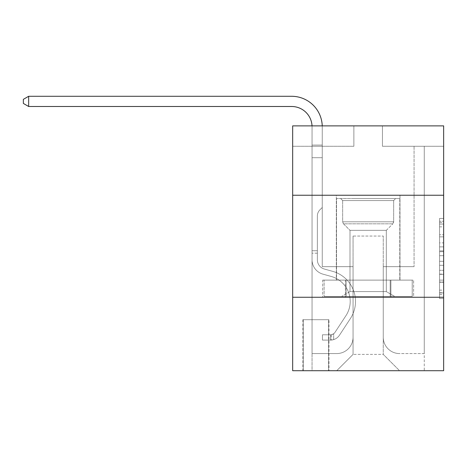 <?xml version="1.0" encoding="UTF-8"?>
<svg xmlns="http://www.w3.org/2000/svg" width="467" height="467" viewBox="0 0 467 467"><rect width="100%" height="100%" fill="white"/><g stroke="black" fill="none" stroke-linecap="round" stroke-linejoin="round"><path stroke-width="0.35" stroke-dasharray="2.33 1.75" d="M439.57 242.875L439.57 255.688L443.65 255.688L443.65 294.543L443.65 222.444L443.65 255.688L439.57 255.688L439.57 221.241L439.57 298.547L439.57 218.439L439.57 292.937L443.65 292.937L439.57 292.937L443.65 292.937L439.57 292.937L439.57 280.124L439.57 298.547L443.65 298.547L443.65 218.439L443.65 292.739L443.65 261.298L439.57 261.298L443.65 261.298L443.65 280.124L443.65 224.049L439.57 224.049L443.65 224.049L443.65 298.547L443.65 222.444L443.65 298.547L439.57 298.547L439.57 218.439L443.65 218.439L443.65 222.444L443.65 218.439L443.65 222.444L443.65 218.439L443.65 221.241L443.65 218.439L439.57 218.439L439.57 224.049L443.65 224.049L439.57 224.049L439.57 242.875L443.65 242.875M399.986 195.247L399.986 280.118L336.333 280.118L399.986 280.118L336.333 280.118L399.986 280.118L399.986 195.247L336.333 195.247L336.333 280.118L336.333 195.247L399.986 195.247M328.984 319.702L302.867 319.702L328.984 319.702L328.984 370.71L302.867 370.71L328.984 370.71M302.867 319.702L302.867 370.71M443.65 250.884L443.65 246.88L443.65 250.884L439.57 250.884L439.57 234.761L439.57 282.226L439.57 270.311L443.65 270.311L439.57 270.311L439.57 298.547L443.65 298.547L439.57 298.547L443.65 298.547L439.57 298.547L439.57 218.439L443.65 218.439L439.57 218.439L443.65 218.439L439.57 218.439L439.57 250.884L443.65 250.884M443.65 297.257L443.65 370.71L292.669 370.71L292.669 297.257L443.65 297.257L443.65 125.874L382.444 125.874L443.65 125.874L443.65 146.276L443.65 125.874L292.669 125.874L353.875 125.874L292.669 125.874L292.669 146.276L353.875 146.276L292.669 146.276L292.669 125.874L292.669 195.247L443.65 195.247L292.669 195.247L292.669 297.257L443.65 297.257L292.669 297.257M443.65 146.276L382.444 146.276L443.65 146.276M414.066 146.276L424.269 146.276L414.066 146.276L424.269 146.276L414.066 146.276L424.269 146.276L414.066 146.276L424.269 146.276L414.066 146.276L424.269 146.276L414.066 146.276L424.269 146.276L414.066 146.276L424.269 146.276L414.066 146.276L424.269 146.276L414.066 146.276L424.269 146.276L414.066 146.276L424.269 146.276L414.066 146.276L424.269 146.276L414.066 146.276L424.269 146.276L414.066 146.276L424.269 146.276L414.066 146.276L424.269 146.276L414.066 146.276L414.066 266.657L383.255 266.657L383.255 354.389L353.064 354.389L383.255 354.389L399.577 370.71L424.269 370.71L424.269 146.276L424.269 370.71L336.736 370.71L399.577 370.71L383.255 354.389L399.577 370.71L383.255 354.389L383.255 236.051L383.255 337.25A16.322 16.322 0 0 0 399.577 353.572L424.269 353.572L424.269 146.276L424.269 353.572L424.269 146.276L424.269 353.572L424.269 146.276L424.269 353.572L424.269 146.276L424.269 353.572L424.269 146.276L424.269 353.572L424.269 146.276L424.269 353.572L424.269 146.276L424.269 353.572L424.269 146.276L424.269 353.572L424.269 146.276L424.269 353.572L424.269 146.276L424.269 353.572L424.269 146.276L424.269 353.572L424.269 146.276L424.269 353.572L399.577 353.572A16.322 16.322 0 0 1 383.255 337.25A16.322 16.322 0 0 0 399.577 353.572A16.322 16.322 0 0 1 383.255 337.25A16.322 16.322 0 0 0 399.577 353.572A16.322 16.322 0 0 1 383.255 337.25A16.322 16.322 0 0 0 399.577 353.572A16.322 16.322 0 0 1 383.255 337.25A16.322 16.322 0 0 0 399.577 353.572A16.322 16.322 0 0 1 383.255 337.25A16.322 16.322 0 0 0 399.577 353.572A16.322 16.322 0 0 1 383.255 337.25A16.322 16.322 0 0 0 399.577 353.572A16.322 16.322 0 0 1 383.255 337.25A16.322 16.322 0 0 0 399.577 353.572A16.322 16.322 0 0 1 383.255 337.25A16.322 16.322 0 0 0 399.577 353.572A16.322 16.322 0 0 1 383.255 337.25A16.322 16.322 0 0 0 399.577 353.572A16.322 16.322 0 0 1 383.255 337.25A16.322 16.322 0 0 0 399.577 353.572A16.322 16.322 0 0 1 383.255 337.25A16.322 16.322 0 0 0 399.577 353.572A16.322 16.322 0 0 1 383.255 337.25A16.322 16.322 0 0 0 399.577 353.572A16.322 16.322 0 0 1 383.255 337.25L383.255 266.657L383.255 337.25L383.255 266.657L383.255 337.25L383.255 266.657L383.255 337.25L383.255 266.657L383.255 337.25L383.255 266.657L383.255 337.25L383.255 266.657L383.255 337.25L383.255 266.657L383.255 337.25L383.255 266.657L383.255 337.25L383.255 266.657L383.255 337.25L383.255 266.657L383.255 337.25L383.255 266.657L383.255 337.25L383.255 266.657L383.255 337.25L383.255 266.657L414.066 266.657L383.255 266.657L414.066 266.657L383.255 266.657L414.066 266.657L383.255 266.657L414.066 266.657L383.255 266.657L414.066 266.657L383.255 266.657L414.066 266.657L383.255 266.657L414.066 266.657L383.255 266.657L414.066 266.657L383.255 266.657L414.066 266.657L383.255 266.657L414.066 266.657L383.255 266.657L414.066 266.657L383.255 266.657L414.066 266.657L383.255 266.657L414.066 266.657L383.255 266.657L414.066 266.657L414.066 146.276M312.049 146.276L322.253 146.276L312.049 146.276L322.253 146.276L312.049 146.276L322.253 146.276L312.049 146.276L322.253 146.276L312.049 146.276L322.253 146.276L312.049 146.276L322.253 146.276L312.049 146.276L322.253 146.276L312.049 146.276L322.253 146.276L312.049 146.276L322.253 146.276L312.049 146.276L322.253 146.276L312.049 146.276L322.253 146.276L312.049 146.276L322.253 146.276L312.049 146.276L322.253 146.276L312.049 146.276L322.253 146.276L312.049 146.276L312.049 370.71L336.736 370.71L353.064 354.389L353.064 266.657L322.253 266.657L322.253 146.276L322.253 266.657L322.253 146.276L322.253 266.657L322.253 146.276L322.253 266.657L322.253 146.276L322.253 266.657L322.253 146.276L322.253 266.657L322.253 146.276L322.253 266.657L322.253 146.276L322.253 266.657L322.253 146.276L322.253 266.657L322.253 146.276L322.253 266.657L322.253 146.276L322.253 266.657L322.253 146.276L322.253 266.657L322.253 146.276L322.253 266.657L322.253 146.276L322.253 266.657L322.253 146.276L322.253 266.657L353.064 266.657L322.253 266.657L353.064 266.657L322.253 266.657L353.064 266.657L322.253 266.657L353.064 266.657L322.253 266.657L353.064 266.657L322.253 266.657L353.064 266.657L322.253 266.657L353.064 266.657L322.253 266.657L353.064 266.657L322.253 266.657L353.064 266.657L322.253 266.657L353.064 266.657L322.253 266.657L353.064 266.657L322.253 266.657L353.064 266.657L322.253 266.657L353.064 266.657L322.253 266.657L353.064 266.657L353.064 354.389L336.736 370.71L353.064 354.389L336.736 370.71L312.049 370.71L312.049 146.276L312.049 353.572L336.736 353.572A16.322 16.322 0 0 0 353.064 337.25L353.064 266.657L353.064 337.25A16.322 16.322 0 0 1 336.736 353.572A16.322 16.322 0 0 0 353.064 337.25A16.322 16.322 0 0 1 336.736 353.572A16.322 16.322 0 0 0 353.064 337.25A16.322 16.322 0 0 1 336.736 353.572A16.322 16.322 0 0 0 353.064 337.25A16.322 16.322 0 0 1 336.736 353.572A16.322 16.322 0 0 0 353.064 337.25A16.322 16.322 0 0 1 336.736 353.572A16.322 16.322 0 0 0 353.064 337.25A16.322 16.322 0 0 1 336.736 353.572A16.322 16.322 0 0 0 353.064 337.25A16.322 16.322 0 0 1 336.736 353.572A16.322 16.322 0 0 0 353.064 337.25A16.322 16.322 0 0 1 336.736 353.572A16.322 16.322 0 0 0 353.064 337.25A16.322 16.322 0 0 1 336.736 353.572A16.322 16.322 0 0 0 353.064 337.25A16.322 16.322 0 0 1 336.736 353.572A16.322 16.322 0 0 0 353.064 337.25A16.322 16.322 0 0 1 336.736 353.572A16.322 16.322 0 0 0 353.064 337.25A16.322 16.322 0 0 1 336.736 353.572A16.322 16.322 0 0 0 353.064 337.25A16.322 16.322 0 0 1 336.736 353.572L312.049 353.572L336.736 353.572L312.049 353.572L336.736 353.572L312.049 353.572L336.736 353.572L312.049 353.572L336.736 353.572L312.049 353.572L336.736 353.572L312.049 353.572L336.736 353.572L312.049 353.572L336.736 353.572L312.049 353.572L336.736 353.572L312.049 353.572L336.736 353.572L312.049 353.572L336.736 353.572L312.049 353.572L336.736 353.572L312.049 353.572L336.736 353.572L312.049 353.572L312.049 146.276M303.276 370.71L328.575 370.71L303.276 370.71L303.276 319.702L328.575 319.702L328.575 370.71L328.575 319.702L303.276 319.702L303.276 370.71M353.064 236.051L353.064 354.389L353.064 236.051L383.255 236.051L353.064 236.051M382.444 146.276L382.444 125.874L382.444 146.276M353.875 146.276L353.875 125.874L353.875 146.276M413.628 297.257L322.691 297.257L413.628 297.257L413.628 280.118L322.691 280.118L390.897 280.118L390.897 297.257L390.897 280.118L345.422 280.118L345.422 297.257L345.422 280.118L322.691 280.118L322.691 297.257L322.691 280.118L413.628 280.118L413.628 297.257M443.65 195.247L292.669 195.247M345.422 280.118L345.422 297.257L345.422 280.118M390.897 280.118L390.897 297.257L390.897 280.118M439.57 255.688L443.65 255.688L439.57 255.688M439.57 221.241L439.57 218.439L439.57 221.241L443.65 221.241L439.57 221.241M439.57 282.027L439.57 265.303L439.57 282.027L443.65 282.027L439.57 282.027M439.57 265.303L439.57 261.298L443.65 261.298L439.57 261.298L439.57 265.303L443.65 265.303L439.57 265.303M439.57 234.761L439.57 224.049L439.57 234.761L443.65 234.761L439.57 234.761M439.57 218.439L443.65 218.439L439.57 218.439L439.57 222.444L439.57 218.439L443.65 218.439M439.57 298.547L443.65 298.547L439.57 298.547L439.57 294.543L439.57 298.547M28.656 106.494L23.35 103.429L23.35 99.348L23.35 103.429L23.35 99.348L28.656 96.29L291.647 96.29L28.656 96.29L291.647 96.29L28.656 96.29L291.647 96.29L28.656 96.29L23.35 99.348L28.656 96.29L23.35 99.348L28.656 96.29L23.35 99.348L28.656 96.29L291.647 96.29A30.606 30.606 35.3 0 1 322.253 126.896L322.253 145.079L312.049 145.079L312.049 126.896L312.049 157.706L322.253 157.706L322.253 207.488L319.953 209.788A8.867 8.867 -144.7 0 0 317.356 216.058L317.356 259.804L317.356 216.058A8.867 8.867 35.3 0 1 319.953 209.788L322.253 207.488L322.253 157.706L322.253 207.488L319.953 209.788A8.867 8.867 -144.7 0 0 317.356 216.058L317.356 259.804A9.591 9.591 35.3 0 0 324.372 269.045A9.591 9.591 35.3 0 1 317.356 259.804A9.591 9.591 35.3 0 0 324.372 269.045A9.591 9.591 35.3 0 1 317.356 259.804L317.356 216.058A8.867 8.867 35.3 0 1 319.953 209.788L322.253 207.488L322.253 157.706L322.253 207.488L319.953 209.788L322.253 207.488L322.253 157.706L322.253 207.488L322.253 157.706L312.049 157.706L312.049 259.804A14.891 14.891 35.3 0 0 322.948 274.152A14.891 14.891 35.3 0 1 312.049 259.804A14.891 14.891 35.3 0 0 322.948 274.152A14.891 14.891 35.3 0 1 312.049 259.804L312.049 250.738L317.356 250.738L312.049 250.738L317.356 250.738L312.049 250.738L317.356 250.738L312.049 250.738L317.356 250.738L312.049 250.738L317.356 250.738L312.049 250.738L317.356 250.738L317.356 259.804A9.591 9.591 35.3 0 0 324.372 269.045A9.591 9.591 35.3 0 1 317.356 259.804L317.356 250.738L317.356 259.804A9.591 9.591 35.3 0 0 324.372 269.045A9.591 9.591 35.3 0 1 317.356 259.804A9.591 9.591 35.3 0 0 324.372 269.045A9.591 9.591 35.3 0 1 317.356 259.804L317.356 250.738L317.356 259.804A9.591 9.591 35.3 0 0 324.372 269.045A9.591 9.591 35.3 0 1 317.356 259.804L317.356 250.738L317.356 259.804A9.591 9.591 35.3 0 0 324.372 269.045A9.591 9.591 35.3 0 1 317.356 259.804A9.591 9.591 35.3 0 0 324.372 269.045A9.591 9.591 35.3 0 1 317.356 259.804L317.356 250.738L317.356 259.804A9.591 9.591 35.3 0 0 324.372 269.045A9.591 9.591 35.3 0 1 317.356 259.804L317.356 250.738L317.356 259.804A9.591 9.591 35.3 0 0 324.372 269.045A9.591 9.591 35.3 0 1 317.356 259.804A9.591 9.591 35.3 0 0 324.372 269.045A9.591 9.591 35.3 0 1 317.356 259.804L317.356 250.738L317.356 259.804A9.591 9.591 35.3 0 0 324.372 269.045A9.591 9.591 35.3 0 1 317.356 259.804L317.356 250.738L317.356 259.804A9.591 9.591 35.3 0 0 324.372 269.045A9.591 9.591 35.3 0 1 317.356 259.804A9.591 9.591 35.3 0 0 324.372 269.045A9.591 9.591 35.3 0 1 317.356 259.804L317.356 250.738L317.356 259.804A9.591 9.591 -144.7 0 0 324.372 269.045L332.673 271.356L324.372 269.045A9.591 9.591 35.3 0 1 317.356 259.804A9.591 9.591 -144.7 0 0 324.372 269.045L332.673 271.356L324.372 269.045A9.591 9.591 35.3 0 1 317.356 259.804A9.591 9.591 -144.7 0 0 324.372 269.045L332.673 271.356L324.372 269.045A9.591 9.591 35.3 0 1 317.356 259.804L317.356 250.738L317.356 259.804A9.591 9.591 -144.7 0 0 324.372 269.045L332.673 271.356L324.372 269.045A9.591 9.591 35.3 0 1 317.356 259.804A9.591 9.591 -144.7 0 0 324.372 269.045L332.673 271.356L324.372 269.045A9.591 9.591 35.3 0 1 317.356 259.804A9.591 9.591 -144.7 0 0 324.372 269.045L332.673 271.356L324.372 269.045A9.591 9.591 35.3 0 1 317.356 259.804L317.356 250.738L317.356 259.804A9.591 9.591 -144.7 0 0 324.372 269.045L332.673 271.356L324.372 269.045A9.591 9.591 35.3 0 1 317.356 259.804A9.591 9.591 -144.7 0 0 324.372 269.045L332.673 271.356L324.372 269.045A9.591 9.591 35.3 0 1 317.356 259.804A9.591 9.591 -144.7 0 0 324.372 269.045L332.673 271.356L324.372 269.045A9.591 9.591 35.3 0 1 317.356 259.804L317.356 250.738L317.356 259.804A9.591 9.591 -144.7 0 0 324.372 269.045L332.673 271.356A31.219 31.219 -144.7 0 1 350.396 318.552A31.219 31.219 -144.7 0 0 332.673 271.356L324.372 269.045L332.673 271.356A31.219 31.219 -144.7 0 1 350.396 318.552A31.219 31.219 -144.7 0 0 332.673 271.356A31.219 31.219 -144.7 0 1 350.396 318.552A31.219 31.219 -144.7 0 0 332.673 271.356L324.372 269.045L332.673 271.356A31.219 31.219 -144.7 0 1 350.396 318.552A31.219 31.219 -144.7 0 0 332.673 271.356L324.372 269.045A9.591 9.591 35.3 0 1 317.356 259.804A9.591 9.591 -144.7 0 0 324.372 269.045L332.673 271.356A31.219 31.219 -144.7 0 1 350.396 318.552A31.219 31.219 -144.7 0 0 332.673 271.356A31.219 31.219 -144.7 0 1 350.396 318.552A31.219 31.219 -144.7 0 0 332.673 271.356L324.372 269.045L332.673 271.356A31.219 31.219 -144.7 0 1 350.396 318.552A31.219 31.219 -144.7 0 0 332.673 271.356L324.372 269.045L332.673 271.356A31.219 31.219 -144.7 0 1 350.396 318.552A31.219 31.219 -144.7 0 0 332.673 271.356A31.219 31.219 -144.7 0 1 350.396 318.552A31.219 31.219 -144.7 0 0 332.673 271.356L324.372 269.045A9.591 9.591 35.3 0 1 317.356 259.804A9.591 9.591 -144.7 0 0 324.372 269.045L332.673 271.356A31.219 31.219 -144.7 0 1 350.396 318.552A31.219 31.219 -144.7 0 0 332.673 271.356L324.372 269.045L332.673 271.356A31.219 31.219 -144.7 0 1 350.396 318.552A31.219 31.219 -144.7 0 0 332.673 271.356A31.219 31.219 -144.7 0 1 350.396 318.552A31.219 31.219 -144.7 0 0 332.673 271.356L324.372 269.045L332.673 271.356A31.219 31.219 -144.7 0 1 350.396 318.552A31.219 31.219 -144.7 0 0 332.673 271.356L324.372 269.045A9.591 9.591 36 0 1 317.356 259.804L317.356 250.738L317.356 259.804A9.591 9.591 -144.7 0 0 324.372 269.045L332.673 271.356A31.219 31.219 -144.7 0 1 350.396 318.552A31.219 31.219 -144.7 0 0 332.673 271.356A31.219 31.219 35.3 0 1 350.396 318.552L339.456 335.224L350.396 318.552A31.219 31.219 -144.7 0 0 332.673 271.356A31.219 31.219 35.3 0 1 350.396 318.552L339.456 335.224L350.396 318.552A31.219 31.219 -144.7 0 0 332.673 271.356L324.372 269.045L332.673 271.356A31.219 31.219 35.3 0 1 350.396 318.552L339.456 335.224L350.396 318.552A31.219 31.219 -144.7 0 0 332.673 271.356A31.219 31.219 35.3 0 1 350.396 318.552L339.456 335.224L350.396 318.552A31.219 31.219 -144.7 0 0 332.673 271.356A31.219 31.219 35.3 0 1 350.396 318.552L339.456 335.224L350.396 318.552A31.219 31.219 -144.7 0 0 332.673 271.356L324.372 269.045L332.673 271.356A31.219 31.219 35.3 0 1 350.396 318.552L339.456 335.224L350.396 318.552A31.219 31.219 -144.7 0 0 332.673 271.356A31.219 31.219 35.3 0 1 350.396 318.552L339.456 335.224L350.396 318.552A31.219 31.219 -144.7 0 0 332.673 271.356A31.219 31.219 35.3 0 1 350.396 318.552L339.456 335.224L350.396 318.552A31.219 31.219 -144.7 0 0 332.673 271.356L324.372 269.045A9.591 9.591 36 0 1 317.356 259.804A9.591 9.591 -144 0 0 324.372 269.045L332.673 271.356A31.219 31.219 35.3 0 1 350.396 318.552L339.456 335.224A10.811 10.811 35.3 0 1 333.677 339.602C330.537 340.268 330.537 340.268 333.677 339.602C330.537 340.268 330.537 340.268 333.677 339.602A10.811 10.811 -144.7 0 0 339.456 335.224L350.396 318.552A31.219 31.219 -144.7 0 0 332.673 271.356A31.219 31.219 35.3 0 1 350.396 318.552L339.456 335.224A10.811 10.811 -144.7 0 1 330.618 340.104A10.811 10.811 -144.7 0 0 339.456 335.224A10.811 10.811 35.3 0 1 333.677 339.602C330.537 340.268 330.537 340.268 333.677 339.602C330.537 340.268 330.537 340.268 333.677 339.602A10.811 10.811 -144.7 0 0 339.456 335.224L350.396 318.552L339.456 335.224A10.811 10.811 -144.7 0 1 330.618 340.104A10.811 10.811 -144.7 0 0 339.456 335.224A10.811 10.811 35.3 0 1 333.677 339.602C330.537 340.268 330.537 340.268 333.677 339.602C330.537 340.268 330.537 340.268 333.677 339.602A10.811 10.811 -144.7 0 0 339.456 335.224L350.396 318.552L339.456 335.224A10.811 10.811 -144.7 0 1 330.618 340.104A10.811 10.811 -144.7 0 0 339.456 335.224A10.811 10.811 35.3 0 1 333.677 339.602C330.537 340.268 330.537 340.268 333.677 339.602C330.537 340.268 330.537 340.268 333.677 339.602A10.811 10.811 -144.7 0 0 339.456 335.224L350.396 318.552A31.219 31.219 -144.7 0 0 332.673 271.356A31.219 31.219 35.3 0 1 350.396 318.552L339.456 335.224A10.811 10.811 -144.7 0 1 330.618 340.104A10.811 10.811 -144.7 0 0 339.456 335.224A10.811 10.811 35.3 0 1 333.677 339.602C330.537 340.268 330.537 340.268 333.677 339.602C330.537 340.268 330.537 340.268 333.677 339.602A10.811 10.811 -144.7 0 0 339.456 335.224L350.396 318.552L339.456 335.224A10.811 10.811 -144.7 0 1 330.618 340.104A10.811 10.811 -144.7 0 0 339.456 335.224A10.811 10.811 35.3 0 1 333.677 339.602C330.537 340.268 330.537 340.268 333.677 339.602C330.537 340.268 330.537 340.268 333.677 339.602A10.811 10.811 -144.7 0 0 339.456 335.224L350.396 318.552L339.456 335.224A10.811 10.811 -144.7 0 1 330.618 340.104A10.811 10.811 -144.7 0 0 339.456 335.224A10.811 10.811 35.3 0 1 333.677 339.602C330.537 340.268 330.537 340.268 333.677 339.602C330.537 340.268 330.537 340.268 333.677 339.602A10.811 10.811 -144.7 0 0 339.456 335.224L350.396 318.552A31.219 31.219 -144.7 0 0 332.673 271.356L324.372 269.045L332.673 271.356A31.219 31.219 35.3 0 1 350.396 318.552L339.456 335.224A10.811 10.811 -144.7 0 1 330.618 340.104A10.811 10.811 -144.7 0 0 339.456 335.224A10.811 10.811 35.3 0 1 333.677 339.602C330.537 340.268 330.537 340.268 333.677 339.602C330.537 340.268 330.537 340.268 333.677 339.602A10.811 10.811 -144.7 0 0 339.456 335.224L350.396 318.552L339.456 335.224A10.811 10.811 -144.7 0 1 330.618 340.104A10.811 10.811 -144.7 0 0 339.456 335.224A10.811 10.811 35.3 0 1 333.677 339.602C330.537 340.268 330.537 340.268 333.677 339.602C330.537 340.268 330.537 340.268 333.677 339.602A10.811 10.811 -144.7 0 0 339.456 335.224L350.396 318.552L339.456 335.224A10.811 10.811 -144.7 0 1 330.618 340.104A10.811 10.811 -144.7 0 0 339.456 335.224A10.811 10.811 35.3 0 1 333.677 339.602C330.537 340.268 330.537 340.268 333.677 339.602C330.537 340.268 330.537 340.268 333.677 339.602A10.811 10.811 -144.7 0 0 339.456 335.224L350.396 318.552A31.219 31.219 -144 0 0 332.673 271.356A31.219 31.219 35.3 0 1 350.396 318.552L339.456 335.224A10.811 10.811 -144.7 0 1 330.618 340.104A10.811 10.811 -144.7 0 0 339.456 335.224A10.811 10.811 35.3 0 1 333.677 339.602C330.537 340.268 330.537 340.268 333.677 339.602C330.537 340.268 330.537 340.268 333.677 339.602A10.811 10.811 -144.7 0 0 339.456 335.224L350.396 318.552L339.456 335.224A10.811 10.811 -144.7 0 1 330.618 340.104A10.811 10.811 -144.7 0 0 339.456 335.224A10.811 10.811 35.3 0 1 333.677 339.602C330.537 340.268 330.537 340.268 333.677 339.602C330.537 340.268 330.537 340.268 333.677 339.602A10.811 10.811 -144.7 0 0 339.456 335.224L350.396 318.552L339.456 335.224A10.811 10.811 -144.7 0 1 330.618 340.104A10.811 10.811 -144.7 0 0 339.456 335.224A10.811 10.811 35.3 0 1 333.677 339.602C330.537 340.268 330.537 340.268 333.677 339.602C330.537 340.268 330.537 340.268 333.677 339.602A10.811 10.811 -144.7 0 0 339.456 335.224L350.396 318.552A31.219 31.219 -144 0 0 332.673 271.356A31.219 31.219 36 0 1 350.396 318.552L339.456 335.224A10.811 10.811 -144.7 0 1 330.618 340.104A10.811 10.811 -144.7 0 0 339.456 335.224A10.811 10.811 36 0 1 333.677 339.602C330.537 340.268 330.537 340.268 333.677 339.602C330.537 340.268 330.537 340.268 333.677 339.602A10.811 10.811 -144 0 0 339.456 335.224L350.396 318.552L339.456 335.224A10.811 10.811 -144 0 1 330.618 340.104L322.458 340.104L330.618 340.104A10.811 10.811 -144 0 0 339.456 335.224L350.396 318.552A31.219 31.219 -144 0 0 332.673 271.356L324.372 269.045A9.591 9.591 36 0 1 317.356 259.804L317.356 250.738L317.356 253.19L317.356 250.738L312.049 250.738L312.049 259.804A14.891 14.891 35.3 0 0 322.948 274.152A14.891 14.891 35.3 0 1 312.049 259.804L312.049 253.19L312.049 259.804A14.891 14.891 35.3 0 0 322.948 274.152A14.891 14.891 35.3 0 1 312.049 259.804A14.891 14.891 35.3 0 0 322.948 274.152A14.891 14.891 35.3 0 1 312.049 259.804A14.891 14.891 35.3 0 0 322.948 274.152A14.891 14.891 35.3 0 1 312.049 259.804A14.891 14.891 35.3 0 0 322.948 274.152A14.891 14.891 35.3 0 1 312.049 259.804A14.891 14.891 35.3 0 0 322.948 274.152A14.891 14.891 35.3 0 1 312.049 259.804A14.891 14.891 35.3 0 0 322.948 274.152A14.891 14.891 35.3 0 1 312.049 259.804A14.891 14.891 35.3 0 0 322.948 274.152A14.891 14.891 35.3 0 1 312.049 259.804A14.891 14.891 35.3 0 0 322.948 274.152A14.891 14.891 35.3 0 1 312.049 259.804A14.891 14.891 35.3 0 0 322.948 274.152A14.891 14.891 35.3 0 1 312.049 259.804A14.891 14.891 35.3 0 0 322.948 274.152A14.891 14.891 35.3 0 1 312.049 259.804A14.891 14.891 35.3 0 0 322.948 274.152A14.891 14.891 35.3 0 1 312.049 259.804A14.891 14.891 -144.7 0 0 322.948 274.152L331.249 276.464L322.948 274.152A14.891 14.891 35.3 0 1 312.049 259.804A14.891 14.891 -144.7 0 0 322.948 274.152L331.249 276.464L322.948 274.152A14.891 14.891 35.3 0 1 312.049 259.804A14.891 14.891 -144.7 0 0 322.948 274.152L331.249 276.464L322.948 274.152A14.891 14.891 35.3 0 1 312.049 259.804A14.891 14.891 -144.7 0 0 322.948 274.152L331.249 276.464A25.913 25.913 -144.7 0 1 345.959 315.639A25.913 25.913 -144.7 0 0 331.249 276.464A25.913 25.913 -144.7 0 1 345.959 315.639A25.913 25.913 -144.7 0 0 331.249 276.464L322.948 274.152L331.249 276.464A25.913 25.913 -144.7 0 1 345.959 315.639A25.913 25.913 -144.7 0 0 331.249 276.464L322.948 274.152L331.249 276.464A25.913 25.913 -144.7 0 1 345.959 315.639A25.913 25.913 -144.7 0 0 331.249 276.464A25.913 25.913 -144.7 0 1 345.959 315.639A25.913 25.913 -144.7 0 0 331.249 276.464L322.948 274.152L331.249 276.464A25.913 25.913 -144.7 0 1 345.959 315.639A25.913 25.913 -144.7 0 0 331.249 276.464L322.948 274.152L331.249 276.464A25.913 25.913 -144.7 0 1 345.959 315.639A25.913 25.913 -144.7 0 0 331.249 276.464A25.913 25.913 -144.7 0 1 345.959 315.639A25.913 25.913 -144.7 0 0 331.249 276.464L322.948 274.152L331.249 276.464A25.913 25.913 -144.7 0 1 345.959 315.639A25.913 25.913 -144.7 0 0 331.249 276.464L322.948 274.152L331.249 276.464A25.913 25.913 -144.7 0 1 345.959 315.639A25.913 25.913 -144.7 0 0 331.249 276.464A25.913 25.913 -144.7 0 1 345.959 315.639A25.913 25.913 -144.7 0 0 331.249 276.464L322.948 274.152L331.249 276.464A25.913 25.913 -144.7 0 1 345.959 315.639A25.913 25.913 -144.7 0 0 331.249 276.464L322.948 274.152L331.249 276.464A25.913 25.913 -144.7 0 1 345.959 315.639A25.913 25.913 -144.7 0 0 331.249 276.464A25.913 25.913 -144.7 0 1 345.959 315.639A25.913 25.913 -144.7 0 0 331.249 276.464L322.948 274.152L331.249 276.464A25.913 25.913 35.3 0 1 345.959 315.639L335.02 332.311L345.959 315.639A25.913 25.913 -144.7 0 0 331.249 276.464A25.913 25.913 35.3 0 1 345.959 315.639L335.02 332.311L345.959 315.639A25.913 25.913 -144.7 0 0 331.249 276.464A25.913 25.913 35.3 0 1 345.959 315.639L335.02 332.311L345.959 315.639A25.913 25.913 -144.7 0 0 331.249 276.464L322.948 274.152L331.249 276.464A25.913 25.913 35.3 0 1 345.959 315.639L335.02 332.311L345.959 315.639A25.913 25.913 -144.7 0 0 331.249 276.464A25.913 25.913 35.3 0 1 345.959 315.639L335.02 332.311L345.959 315.639A25.913 25.913 -144.7 0 0 331.249 276.464A25.913 25.913 35.3 0 1 345.959 315.639L335.02 332.311L345.959 315.639A25.913 25.913 -144.7 0 0 331.249 276.464A25.913 25.913 35.3 0 1 345.959 315.639L335.02 332.311L345.959 315.639A25.913 25.913 -144.7 0 0 331.249 276.464A25.913 25.913 35.3 0 1 345.959 315.639L335.02 332.311L345.959 315.639A25.913 25.913 -144.7 0 0 331.249 276.464A25.913 25.913 35.3 0 1 345.959 315.639L335.02 332.311A5.511 5.511 35.3 0 1 333.677 333.73C330.589 335.148 330.589 335.148 333.677 333.73C330.589 335.148 330.589 335.148 333.677 333.73A5.511 5.511 -144.7 0 0 335.02 332.311L345.959 315.639A25.913 25.913 -144.7 0 0 331.249 276.464A25.913 25.913 35.3 0 1 345.959 315.639L335.02 332.311A5.511 5.511 -144.7 0 1 330.618 334.798A5.511 5.511 -144.7 0 0 335.02 332.311A5.511 5.511 35.3 0 1 333.677 333.73C330.589 335.148 330.589 335.148 333.677 333.73C330.589 335.148 330.589 335.148 333.677 333.73A5.511 5.511 -144.7 0 0 335.02 332.311L345.959 315.639L335.02 332.311A5.511 5.511 -144.7 0 1 330.618 334.798A5.511 5.511 -144.7 0 0 335.02 332.311A5.511 5.511 35.3 0 1 333.677 333.73C330.589 335.148 330.589 335.148 333.677 333.73C330.589 335.148 330.589 335.148 333.677 333.73A5.511 5.511 -144.7 0 0 335.02 332.311L345.959 315.639L335.02 332.311A5.511 5.511 -144.7 0 1 330.618 334.798A5.511 5.511 -144.7 0 0 335.02 332.311A5.511 5.511 35.3 0 1 333.677 333.73C330.589 335.148 330.589 335.148 333.677 333.73C330.589 335.148 330.589 335.148 333.677 333.73A5.511 5.511 -144.7 0 0 335.02 332.311L345.959 315.639A25.913 25.913 -144.7 0 0 331.249 276.464A25.913 25.913 35.3 0 1 345.959 315.639L335.02 332.311A5.511 5.511 -144.7 0 1 330.618 334.798A5.511 5.511 -144.7 0 0 335.02 332.311A5.511 5.511 35.3 0 1 333.677 333.73C330.589 335.148 330.589 335.148 333.677 333.73C330.589 335.148 330.589 335.148 333.677 333.73A5.511 5.511 -144.7 0 0 335.02 332.311L345.959 315.639L335.02 332.311A5.511 5.511 -144.7 0 1 330.618 334.798A5.511 5.511 -144.7 0 0 335.02 332.311A5.511 5.511 35.3 0 1 333.677 333.73C330.589 335.148 330.589 335.148 333.677 333.73C330.589 335.148 330.589 335.148 333.677 333.73A5.511 5.511 -144.7 0 0 335.02 332.311L345.959 315.639L335.02 332.311A5.511 5.511 -144.7 0 1 330.618 334.798A5.511 5.511 -144.7 0 0 335.02 332.311A5.511 5.511 35.3 0 1 333.677 333.73C330.589 335.148 330.589 335.148 333.677 333.73C330.589 335.148 330.589 335.148 333.677 333.73A5.511 5.511 -144.7 0 0 335.02 332.311L345.959 315.639A25.913 25.913 -144.7 0 0 331.249 276.464A25.913 25.913 35.3 0 1 345.959 315.639L335.02 332.311A5.511 5.511 -144.7 0 1 330.618 334.798A5.511 5.511 -144.7 0 0 335.02 332.311A5.511 5.511 35.3 0 1 333.677 333.73C330.589 335.148 330.589 335.148 333.677 333.73C330.589 335.148 330.589 335.148 333.677 333.73A5.511 5.511 -144.7 0 0 335.02 332.311L345.959 315.639L335.02 332.311A5.511 5.511 -144.7 0 1 330.618 334.798A5.511 5.511 -144.7 0 0 335.02 332.311A5.511 5.511 35.3 0 1 333.677 333.73C330.589 335.148 330.589 335.148 333.677 333.73C330.589 335.148 330.589 335.148 333.677 333.73A5.511 5.511 -144.7 0 0 335.02 332.311L345.959 315.639L335.02 332.311A5.511 5.511 -144.7 0 1 330.618 334.798A5.511 5.511 -144.7 0 0 335.02 332.311A5.511 5.511 35.3 0 1 333.677 333.73C330.589 335.148 330.589 335.148 333.677 333.73C330.589 335.148 330.589 335.148 333.677 333.73A5.511 5.511 -144.7 0 0 335.02 332.311L345.959 315.639A25.913 25.913 -144 0 0 331.249 276.464A25.913 25.913 35.3 0 1 345.959 315.639L335.02 332.311A5.511 5.511 -144.7 0 1 330.618 334.798A5.511 5.511 -144.7 0 0 335.02 332.311A5.511 5.511 35.3 0 1 333.677 333.73C330.589 335.148 330.589 335.148 333.677 333.73C330.589 335.148 330.589 335.148 333.677 333.73A5.511 5.511 -144.7 0 0 335.02 332.311L345.959 315.639L335.02 332.311A5.511 5.511 -144.7 0 1 330.618 334.798A5.511 5.511 -144.7 0 0 335.02 332.311A5.511 5.511 35.3 0 1 333.677 333.73C330.589 335.148 330.589 335.148 333.677 333.73C330.589 335.148 330.589 335.148 333.677 333.73A5.511 5.511 -144.7 0 0 335.02 332.311L345.959 315.639L335.02 332.311A5.511 5.511 -144.7 0 1 330.618 334.798A5.511 5.511 -144.7 0 0 335.02 332.311A5.511 5.511 35.3 0 1 333.677 333.73C330.589 335.148 330.589 335.148 333.677 333.73C330.589 335.148 330.589 335.148 333.677 333.73A5.511 5.511 -144.7 0 0 335.02 332.311L345.959 315.639L335.02 332.311A5.511 5.511 -144.7 0 1 330.618 334.798A5.511 5.511 -144.7 0 0 335.02 332.311A5.511 5.511 36 0 1 333.677 333.73A5.511 5.511 -144 0 0 335.02 332.311L345.959 315.639L335.02 332.311A5.511 5.511 -144 0 1 330.618 334.798L322.458 334.798L322.458 340.104L322.458 334.798L330.618 334.798L330.618 340.104L322.458 340.104L330.618 340.104L330.618 334.798L322.458 334.798L322.458 340.104L322.458 334.798L330.618 334.798L330.618 340.104L322.458 340.104L330.618 340.104L330.618 334.798L322.458 334.798L322.458 340.104L322.458 334.798L330.618 334.798L330.618 340.104L322.458 340.104L330.618 340.104L330.618 334.798L322.458 334.798L322.458 340.104L322.458 334.798L330.618 334.798L330.618 340.104L322.458 340.104L330.618 340.104L330.618 334.798L322.458 334.798L322.458 340.104L322.458 334.798L330.618 334.798L330.618 340.104L322.458 340.104L330.618 340.104L330.618 334.798L322.458 334.798L322.458 340.104L322.458 334.798L330.618 334.798L330.618 340.104L322.458 340.104L330.618 340.104L330.618 334.798L322.458 334.798L322.458 340.104L322.458 334.798L330.618 334.798L330.618 340.104L322.458 340.104L330.618 340.104L330.618 334.798L322.458 334.798L322.458 340.104L322.458 334.798L330.618 334.798L330.618 340.104L322.458 340.104L330.618 340.104L330.618 334.798L322.458 334.798L322.458 340.104L322.458 334.798L330.618 334.798L330.618 340.104L322.458 340.104L330.618 340.104L330.618 334.798L322.458 334.798L322.458 340.104L322.458 334.798L330.618 334.798L330.618 340.104L322.458 340.104L330.618 340.104L330.618 334.798L322.458 334.798L322.458 340.104L322.458 334.798L330.618 334.798L330.618 340.104L322.458 340.104L330.618 340.104L330.618 334.798L322.458 334.798L322.458 340.104L322.458 334.798L330.618 334.798L330.618 340.104L322.458 340.104L330.618 340.104L330.618 334.798L322.458 334.798L322.458 340.104L322.458 334.798L330.618 334.798L330.618 340.104L322.458 340.104L330.618 340.104L330.618 334.798L322.458 334.798L330.618 334.798L330.618 340.104L330.618 334.798A5.511 5.511 -144 0 0 335.02 332.311L345.959 315.639A25.913 25.913 -144 0 0 331.249 276.464L322.948 274.152A14.891 14.891 35.3 0 1 312.049 259.804L312.049 126.896A20.402 20.402 -144 0 0 291.647 106.494L28.656 106.494L28.656 96.29L291.647 96.29A30.606 30.606 36 0 1 322.253 126.896L322.253 157.706L312.049 157.706L312.049 126.896A20.402 20.402 -144 0 0 291.647 106.494L28.656 106.494L23.35 103.429L23.35 99.348L23.35 103.429L28.656 106.494L28.656 96.29L291.647 96.29A30.606 30.606 36 0 1 322.253 126.896L322.253 145.079L312.049 145.079L312.049 157.706L312.049 145.079L322.253 145.079L322.253 207.488L319.953 209.788A8.867 8.867 -144 0 0 317.356 216.058A8.867 8.867 36 0 1 319.953 209.788L322.253 207.488L322.253 157.706L312.049 157.706L312.049 126.896A20.402 20.402 -144.7 0 0 291.647 106.494L28.656 106.494L23.35 103.429L23.35 99.348L28.656 96.29L28.656 106.494L28.656 96.29L23.35 99.348L23.35 103.429L28.656 106.494L23.35 103.429L23.35 99.348L28.656 96.29L291.647 96.29A30.606 30.606 35.3 0 1 322.253 126.896L322.253 145.079L312.049 145.079L312.049 126.896A20.402 20.402 -144.7 0 0 291.647 106.494L28.656 106.494L28.656 96.29L291.647 96.29A30.606 30.606 35.3 0 1 322.253 126.896L322.253 157.706L322.253 145.079L312.049 145.079L312.049 157.706L312.049 145.079L322.253 145.079L322.253 157.706L312.049 157.706L312.049 126.896A20.402 20.402 -144.7 0 0 291.647 106.494L28.656 106.494L23.35 103.429L28.656 106.494L28.656 96.29L28.656 106.494L23.35 103.429L23.35 99.348L23.35 103.429L28.656 106.494L28.656 96.29L23.35 99.348L28.656 96.29L291.647 96.29A30.606 30.606 35.3 0 1 322.253 126.896L322.253 145.079L312.049 145.079L312.049 126.896A20.402 20.402 -144.7 0 0 291.647 106.494L28.656 106.494L23.35 103.429L23.35 99.348L23.35 103.429L28.656 106.494L28.656 96.29L291.647 96.29A30.606 30.606 35.3 0 1 322.253 126.896L322.253 207.488L319.953 209.788A8.867 8.867 -144.7 0 0 317.356 216.058A8.867 8.867 35.3 0 1 319.953 209.788L322.253 207.488L322.253 157.706L312.049 157.706L312.049 145.079L312.049 157.706L312.049 145.079L322.253 145.079L312.049 145.079L312.049 126.896A20.402 20.402 -144.7 0 0 291.647 106.494L28.656 106.494L23.35 103.429L23.35 99.348L28.656 96.29L28.656 106.494L28.656 96.29L23.35 99.348L23.35 103.429L28.656 106.494L23.35 103.429L23.35 99.348L28.656 96.29L291.647 96.29A30.606 30.606 35.3 0 1 322.253 126.896L322.253 157.706L322.253 145.079L312.049 145.079L312.049 126.896A20.402 20.402 -144.7 0 0 291.647 106.494L28.656 106.494L28.656 96.29L291.647 96.29A30.606 30.606 35.3 0 1 322.253 126.896L322.253 157.706L312.049 157.706L312.049 145.079L312.049 157.706L312.049 145.079L322.253 145.079L312.049 145.079L312.049 126.896A20.402 20.402 -144.7 0 0 291.647 106.494L28.656 106.494L23.35 103.429L28.656 106.494L28.656 96.29L28.656 106.494L23.35 103.429L23.35 99.348L23.35 103.429L28.656 106.494L28.656 96.29L23.35 99.348L28.656 96.29L291.647 96.29A30.606 30.606 35.3 0 1 322.253 126.896L322.253 207.488L319.953 209.788A8.867 8.867 -144.7 0 0 317.356 216.058A8.867 8.867 35.3 0 1 319.953 209.788L322.253 207.488L322.253 157.706L312.049 157.706L312.049 126.896A20.402 20.402 -144.7 0 0 291.647 106.494L28.656 106.494L23.35 103.429L23.35 99.348L23.35 103.429L28.656 106.494L28.656 96.29L291.647 96.29A30.606 30.606 35.3 0 1 322.253 126.896L322.253 145.079L312.049 145.079L312.049 157.706L312.049 145.079L322.253 145.079L322.253 157.706L322.253 145.079L312.049 145.079L312.049 126.896A20.402 20.402 -144.7 0 0 291.647 106.494L28.656 106.494L23.35 103.429L23.35 99.348L28.656 96.29L28.656 106.494L28.656 96.29L23.35 99.348L23.35 103.429L28.656 106.494L23.35 103.429L23.35 99.348L28.656 96.29L291.647 96.29A30.606 30.606 35.3 0 1 322.253 126.896L322.253 157.706L312.049 157.706L312.049 126.896A20.402 20.402 -144.7 0 0 291.647 106.494L28.656 106.494L28.656 96.29L291.647 96.29A30.606 30.606 35.3 0 1 322.253 126.896L322.253 145.079L312.049 145.079L312.049 157.706L312.049 145.079L322.253 145.079L322.253 207.488L319.953 209.788A8.867 8.867 -144.7 0 0 317.356 216.058A8.867 8.867 35.3 0 1 319.953 209.788L322.253 207.488L322.253 157.706L312.049 157.706L312.049 259.804A14.891 14.891 -144 0 0 322.948 274.152A14.891 14.891 36 0 1 312.049 259.804L312.049 157.706L312.049 259.804A14.891 14.891 -144.7 0 0 322.948 274.152A14.891 14.891 36 0 1 312.049 259.804L312.049 157.706L312.049 259.804A14.891 14.891 -144.7 0 0 322.948 274.152A14.891 14.891 36 0 1 312.049 259.804L312.049 157.706L312.049 259.804A14.891 14.891 -144.7 0 0 322.948 274.152L331.249 276.464L322.948 274.152A14.891 14.891 35.3 0 1 312.049 259.804L312.049 157.706L322.253 157.706L322.253 145.079L312.049 145.079L312.049 126.896A20.402 20.402 -144.7 0 0 291.647 106.494L28.656 106.494L28.656 96.29L23.35 99.348L23.35 103.429L28.656 106.494L291.647 106.494L28.656 106.494L28.656 96.29L291.647 96.29A30.606 30.606 35.3 0 1 322.253 126.896L322.253 207.488L319.953 209.788A8.867 8.867 -144.7 0 0 317.356 216.058A8.867 8.867 35.3 0 1 319.953 209.788L322.253 207.488L322.253 157.706L312.049 157.706L312.049 259.804A14.891 14.891 -144.7 0 0 322.948 274.152A14.891 14.891 35.3 0 1 312.049 259.804L312.049 157.706L322.253 157.706L322.253 145.079L312.049 145.079L312.049 126.896A20.402 20.402 -144.7 0 0 291.647 106.494L28.656 106.494L28.656 96.29L291.647 96.29A30.606 30.606 35.3 0 1 322.253 126.896L322.253 207.488L319.953 209.788A8.867 8.867 -144.7 0 0 317.356 216.058A8.867 8.867 35.3 0 1 319.953 209.788L322.253 207.488L322.253 157.706L312.049 157.706L312.049 259.804A14.891 14.891 -144.7 0 0 322.948 274.152A14.891 14.891 35.3 0 1 312.049 259.804L312.049 157.706L322.253 157.706L322.253 145.079L312.049 145.079L312.049 157.706L322.253 157.706L322.253 207.488L319.953 209.788A8.867 8.867 -144.7 0 0 317.356 216.058A8.867 8.867 35.3 0 1 319.953 209.788L322.253 207.488L322.253 145.079L322.253 157.706L312.049 157.706L312.049 259.804A14.891 14.891 -144.7 0 0 322.948 274.152L331.249 276.464L322.948 274.152A14.891 14.891 35.3 0 1 312.049 259.804L312.049 157.706L322.253 157.706L322.253 207.488L319.953 209.788A8.867 8.867 -144.7 0 0 317.356 216.058A8.867 8.867 35.3 0 1 319.953 209.788L322.253 207.488L322.253 145.079L312.049 145.079L322.253 145.079L322.253 126.896L322.253 145.079L312.049 145.079L312.049 126.896A20.402 20.402 -144.7 0 0 291.647 106.494L28.656 106.494L291.647 106.494L28.656 106.494L28.656 96.29L23.35 99.348L28.656 96.29L291.647 96.29A30.606 30.606 35.3 0 1 322.253 126.896L322.253 157.706L312.049 157.706L312.049 259.804A14.891 14.891 -144.7 0 0 322.948 274.152A14.891 14.891 35.3 0 1 312.049 259.804L312.049 126.896A20.402 20.402 -144.7 0 0 291.647 106.494L28.656 106.494L28.656 96.29L291.647 96.29A30.606 30.606 35.3 0 1 322.253 126.896L322.253 145.079L312.049 145.079L312.049 126.896A20.402 20.402 -144.7 0 0 291.647 106.494L28.656 106.494L291.647 106.494L28.656 106.494L28.656 96.29L23.35 99.348L23.35 103.429L23.35 99.348L28.656 96.29L291.647 96.29A30.606 30.606 35.3 0 1 322.253 126.896L322.253 207.488L319.953 209.788A8.867 8.867 -144.7 0 0 317.356 216.058A8.867 8.867 35.3 0 1 319.953 209.788L322.253 207.488L322.253 157.706L312.049 157.706L312.049 259.804A14.891 14.891 -144.7 0 0 322.948 274.152A14.891 14.891 35.3 0 1 312.049 259.804L312.049 126.896A20.402 20.402 -144.7 0 0 291.647 106.494L28.656 106.494L28.656 96.29L291.647 96.29A30.606 30.606 35.3 0 1 322.253 126.896L322.253 145.079L312.049 145.079L312.049 126.896A20.402 20.402 -144.7 0 0 291.647 106.494L28.656 106.494L23.35 103.429L23.35 99.348L23.35 103.429L28.656 106.494L291.647 106.494L28.656 106.494L28.656 96.29L23.35 99.348L28.656 96.29L291.647 96.29A30.606 30.606 35.3 0 1 322.253 126.896L322.253 157.706L312.049 157.706L322.253 157.706L322.253 207.488L319.953 209.788A8.867 8.867 -144.7 0 0 317.356 216.058A8.867 8.867 35.3 0 1 319.953 209.788L322.253 207.488L322.253 157.706L312.049 157.706L312.049 259.804A14.891 14.891 -144.7 0 0 322.948 274.152L331.249 276.464A25.913 25.913 36 0 1 345.959 315.639A25.913 25.913 -144 0 0 331.249 276.464L322.948 274.152A14.891 14.891 35.3 0 1 312.049 259.804L312.049 126.896A20.402 20.402 -144.7 0 0 291.647 106.494A20.402 20.402 -144.7 0 1 312.049 126.896A20.402 20.402 -144.7 0 0 291.647 106.494A20.402 20.402 -144.7 0 1 312.049 126.896A20.402 20.402 -144.7 0 0 291.647 106.494A20.402 20.402 -144.7 0 1 312.049 126.896A20.402 20.402 -144.7 0 0 291.647 106.494A20.402 20.402 -144.7 0 1 312.049 126.896A20.402 20.402 -144.7 0 0 312.026 125.874M354.389 198.51L395.701 198.51L354.389 198.51M380.909 200.547L342.655 200.547L380.909 200.547M354.897 296.446L394.685 296.446L354.897 296.446M359.082 291.612L386.32 291.612L359.082 291.612M359.082 230.336L386.32 230.336L359.082 230.336M352.346 198.51L399.781 198.51L352.346 198.51M352.346 280.118L399.781 280.118L352.346 280.118M412.215 280.118L324.104 280.118L412.215 280.118L412.215 296.446L324.104 296.446L412.215 296.446L390.184 296.446L412.215 296.446L412.215 280.118L390.184 280.118L390.184 296.446L324.104 296.446L390.184 296.446L390.184 280.118L412.215 280.118M346.129 280.118L346.129 296.446L346.129 280.118L324.104 280.118L324.104 296.446L324.104 280.118L390.184 280.118L346.129 280.118L346.129 296.446L346.129 280.118M393.663 200.547L395.701 198.51L340.618 198.51L395.701 198.51L393.663 200.547L342.655 200.547L340.618 198.51L342.655 200.547L393.663 200.547L393.663 221.807L342.655 221.807L342.655 200.547L342.655 221.807L393.663 221.807L342.655 221.807L393.663 221.807L393.663 200.547M349.999 291.612L341.634 296.446L394.685 296.446L341.634 296.446L349.999 291.612L386.32 291.612L394.685 296.446L386.32 291.612L349.999 291.612L349.999 230.336L343.49 223.827A2.855 2.855 0 0 1 342.655 221.807L343.49 223.827L392.829 223.827A2.855 2.855 0 0 0 393.663 221.807L392.829 223.827L343.49 223.827L392.829 223.827L343.49 223.827L349.999 230.336L386.32 230.336L386.32 291.612L386.32 230.336L349.999 230.336L349.999 291.612M386.32 230.336L392.829 223.827L386.32 230.336M399.781 198.51L336.532 198.51L336.532 280.118L399.781 280.118L336.532 280.118L336.532 198.51L399.781 198.51L399.781 280.118L399.781 198.51M390.184 280.118L390.184 296.446L390.184 280.118M28.656 96.29L291.647 96.29A30.606 30.606 35.3 0 1 322.253 126.896L322.253 157.706L312.049 157.706L312.049 259.804L312.049 126.896L312.049 145.079L322.253 145.079L322.253 126.896L322.253 157.706L312.049 157.706L312.049 259.804L312.049 157.706L322.253 157.706L312.049 157.706L312.049 126.896L312.049 145.079L322.253 145.079L322.253 126.896L322.253 157.706L312.049 157.706L312.049 259.804L312.049 126.896L312.049 145.079L322.253 145.079L322.253 126.896A30.606 30.606 35.3 0 0 291.647 96.29A30.606 30.606 35.3 0 1 322.253 126.896A30.606 30.606 35.3 0 0 291.647 96.29A30.606 30.606 35.3 0 1 322.253 126.896A30.606 30.606 35.3 0 0 291.647 96.29A30.606 30.606 35.3 0 1 322.253 126.896A30.606 30.606 35.3 0 0 322.236 125.874M317.356 259.804L317.356 216.058A8.867 8.867 35.3 0 1 319.953 209.788A8.867 8.867 -144.7 0 0 317.356 216.058A8.867 8.867 35.3 0 1 319.953 209.788A8.867 8.867 -144.7 0 0 317.356 216.058L317.356 259.804M317.356 250.738L312.049 250.738L312.049 253.19L312.049 250.738L317.356 250.738M322.253 207.488L319.953 209.788L322.253 207.488M333.677 333.73C330.589 335.148 330.589 335.148 333.677 333.73C330.589 335.148 330.589 335.148 333.677 333.73L333.677 339.602L333.677 333.73M322.458 340.104L322.458 334.798L322.458 340.104M439.57 280.124L443.65 280.124L439.57 280.124M439.57 274.117L443.65 274.117M439.57 236.862L443.65 236.862L439.57 236.862M439.57 222.444L443.65 222.444M439.57 294.543L443.65 294.543M439.57 290.135L443.65 290.135M439.57 226.851L443.65 226.851M439.57 251.684L443.65 251.684L439.57 251.684M439.57 274.316L443.65 274.316L439.57 274.316M439.57 282.226L443.65 282.226L439.57 282.226M439.57 246.88L443.65 246.88L439.57 246.88M317.356 253.19L312.049 253.19L317.356 253.19M439.57 292.739L443.65 292.739M439.57 292.937L443.65 292.937M439.57 224.049L443.65 224.049M331.231 334.74L331.231 340.075L331.231 334.74"/><path stroke-width="0.7" d="M443.65 195.247L443.65 125.874L292.669 125.874L292.669 195.247L443.65 195.247L443.65 370.71L292.669 370.71L292.669 195.247M443.65 297.257L292.669 297.257M312.026 125.874A20.402 20.402 -144.7 0 0 291.647 106.494L28.656 106.494L23.35 103.429L23.35 99.348L28.656 96.29L291.647 96.29A30.606 30.606 35.3 0 1 322.236 125.874M28.656 96.29L28.656 106.494"/></g></svg>
